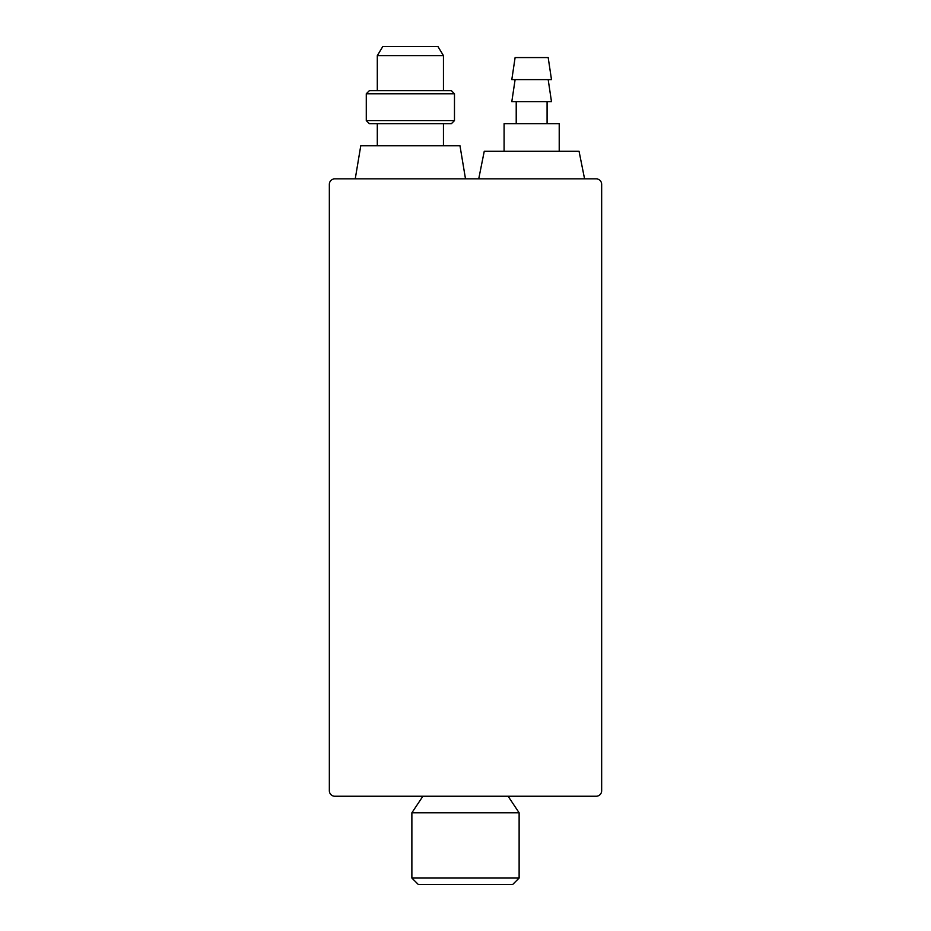 <?xml version="1.0" encoding="UTF-8"?>
<svg xmlns="http://www.w3.org/2000/svg" width="931" height="931" viewBox="0 0 931 931"><rect width="100%" height="100%" fill="white"/><g stroke="black" fill="none" stroke-linecap="round" stroke-linejoin="round"><path stroke-width="1.4" d="M355.246 178.845L360.763 145.771L459.984 145.771L465.5 178.845L459.984 145.771L360.763 145.771L355.246 178.845M377.299 145.771L377.299 123.73L377.299 145.771M443.447 123.73L443.447 145.771L443.447 123.73M369.398 123.73L366.279 120.611L366.279 93.763L369.398 90.644L451.36 90.644L454.479 93.763L454.479 120.611L451.36 123.73L454.479 120.611L454.479 93.763L451.36 90.644L369.398 90.644L366.279 93.763L454.479 93.763L366.279 93.763L366.279 120.611L454.479 120.611L366.279 120.611L369.398 123.73L451.36 123.73L369.398 123.73M377.299 90.644L377.299 55.627L382.792 46.55L437.954 46.55L443.447 55.627L443.447 90.644L443.447 55.627L437.954 46.55L382.792 46.55L377.299 55.627L443.447 55.627L377.299 55.627L377.299 90.644M548.184 57.571L551.489 79.624L511.806 79.624L515.111 57.571L511.806 79.624L551.489 79.624L548.184 57.571L515.111 57.571L548.184 57.571M548.184 79.624L551.489 101.677L511.806 101.677L515.111 79.624L511.806 101.677L551.489 101.677L548.184 79.624M547.091 101.677L547.091 123.73L547.091 101.677M516.216 123.73L516.216 101.677L516.216 123.73M559.217 123.73L559.217 151.287L559.217 123.73L504.09 123.73L504.09 151.287L504.09 123.73L559.217 123.73M579.059 151.287L584.575 178.845L579.059 151.287L484.248 151.287L478.732 178.845L484.248 151.287L579.059 151.287M508.105 796.249L519.126 812.786L519.126 878.049L512.725 884.45L418.275 884.45L411.874 878.049L411.874 812.786L422.895 796.249L411.874 812.786L411.874 878.049L418.275 884.45L512.725 884.45L519.126 878.049L411.874 878.049L519.126 878.049L519.126 812.786L411.874 812.786L519.126 812.786L508.105 796.249M334.857 178.845L596.143 178.845A5.516 5.516 0 0 1 601.659 184.361L601.659 790.733A5.516 5.516 0 0 1 596.143 796.249L334.857 796.249A5.516 5.516 0 0 1 329.341 790.733L329.341 184.361A5.516 5.516 0 0 1 334.857 178.845A5.516 5.516 0 0 0 329.341 184.361L329.341 790.733A5.516 5.516 0 0 0 334.857 796.249L596.143 796.249A5.516 5.516 0 0 0 601.659 790.733L601.659 184.361A5.516 5.516 0 0 0 596.143 178.845L334.857 178.845"/></g></svg>
